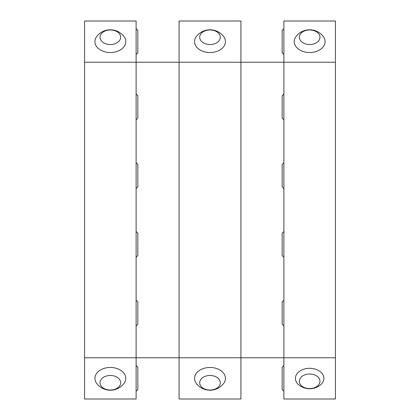<?xml version="1.0" encoding="UTF-8"?>
<svg xmlns="http://www.w3.org/2000/svg" width="420" height="420" viewBox="0 0 420 420"><rect width="100%" height="100%" fill="white"/><g stroke="black" fill="none" stroke-linecap="round" stroke-linejoin="round"><path stroke-width="0.63" d="M335.428 357.761L179.072 357.761L179.072 399L240.928 399L240.928 62.239L283.883 62.239L283.883 21L335.428 21L335.428 399L283.883 399L283.883 62.239L335.428 62.239M210 367.474A15.43 10.91 180 0 0 196.544 383.723A17.183 17.183 0 0 0 223.451 383.728A15.43 10.91 180 0 0 210 367.474M110.345 367.474A15.43 10.91 180 0 0 96.889 383.723A17.183 17.183 0 0 0 123.795 383.728A15.43 10.91 180 0 0 110.345 367.474M296.205 36.272A15.43 10.91 0 0 0 309.65 52.526A15.43 10.91 0 0 0 323.111 36.277A17.183 17.183 0 0 0 296.205 36.272M96.894 36.272A15.43 10.91 0 0 0 110.339 52.526A15.43 10.91 0 0 0 123.8 36.277A17.183 17.183 0 0 0 96.894 36.272M196.549 36.272A15.43 10.91 0 0 0 209.995 52.526A15.43 10.91 0 0 0 223.456 36.277A17.183 17.183 0 0 0 196.549 36.272M84.572 62.239L84.572 21L136.117 21L136.117 62.239L179.072 62.239L179.072 21L240.928 21L240.928 62.239L179.072 62.239L179.072 357.761L84.572 357.761L84.572 399L136.117 399L136.117 62.239L84.572 62.239L84.572 357.761M309.656 368.314A14.233 10.064 180 0 0 296.625 374.33A14.233 10.064 180 0 0 299.166 385.187A17.183 17.183 0 0 0 320.145 385.187A14.233 10.064 180 0 0 322.686 374.33A14.233 10.064 180 0 0 309.656 368.314M204.671 43.486A10.311 7.292 0 0 0 220.306 37.391A10.311 7.292 0 0 0 205.023 30.86A10.311 7.292 0 0 0 204.671 43.486M105.016 43.486A10.311 7.292 0 0 0 120.65 37.391A10.311 7.292 0 0 0 105.367 30.86A10.311 7.292 0 0 0 105.016 43.486M304.327 43.486A10.311 7.292 0 0 0 319.961 37.391A10.311 7.292 0 0 0 304.679 30.86A10.311 7.292 0 0 0 304.327 43.486M105.016 388.994A10.311 7.292 180 0 0 120.65 382.898A10.311 7.292 180 0 0 105.367 376.373A10.311 7.292 180 0 0 105.016 388.994M301.707 385.938A10.311 7.292 180 0 0 319.316 383.843A10.311 7.292 180 0 0 307.944 374.11A10.311 7.292 180 0 0 301.707 385.938M204.671 388.994A10.311 7.292 180 0 0 220.306 382.898A10.311 7.292 180 0 0 205.023 376.373A10.311 7.292 180 0 0 204.671 388.994M136.117 365.495L137.839 367.211L137.839 389.55L136.117 391.267M283.883 54.505L282.161 52.789L282.161 30.45L283.883 28.733M283.883 391.267L282.161 389.55L282.161 367.211L283.883 365.495M283.883 188.522L282.161 186.805L282.161 164.467L283.883 162.75M283.883 119.795L282.161 118.078L282.161 95.739L283.883 94.022M136.117 300.206L137.839 301.922L137.839 324.261L136.117 325.978M283.883 257.25L282.161 255.533L282.161 233.195L283.883 231.478M283.883 325.978L282.161 324.261L282.161 301.922L283.883 300.206M136.117 231.478L137.839 233.195L137.839 255.533L136.117 257.25M136.117 28.733L137.839 30.45L137.839 52.789L136.117 54.505M136.117 162.75L137.839 164.467L137.839 186.805L136.117 188.522M136.117 94.022L137.839 95.739L137.839 118.078L136.117 119.795"/></g></svg>
